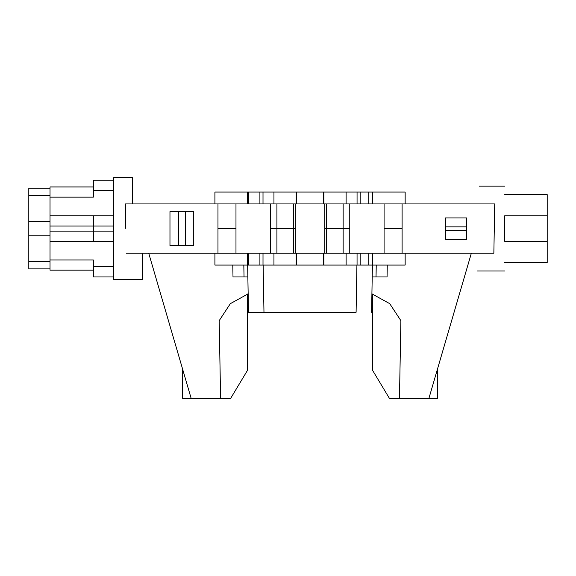 <?xml version="1.0" encoding="UTF-8"?>
<svg xmlns="http://www.w3.org/2000/svg" width="576" height="576" viewBox="0 0 576 576"><rect width="100%" height="100%" fill="white"/><g stroke="black" fill="none" stroke-linecap="round" stroke-linejoin="round"><path stroke-width="0.86" d="M142.574 253.188L142.574 279.511L113.71 279.511L113.71 177.617L132.386 177.617L132.386 203.94M402.098 203.94L402.098 253.188L493.855 253.188L494.719 203.94L125.352 203.94L125.784 228.564M93.334 241.301L93.334 231.113L50.026 231.113L50.026 241.301L113.71 241.301M93.334 270.166L50.026 270.166L50.026 241.301M113.71 276.962L93.334 276.962L93.334 259.978L50.026 259.978M113.71 180.166L93.334 180.166L93.334 197.15L50.026 197.15L50.026 186.955L93.334 186.955M113.71 215.827L50.026 215.827L50.026 197.15M113.71 226.015L93.334 226.015L93.334 215.827M50.026 231.113L50.026 226.015L93.334 226.015L93.334 231.113L113.71 231.113M50.026 226.015L50.026 215.827M402.098 253.188L126.209 253.188M50.026 188.23L28.8 188.23L28.8 221.35L50.026 221.35M50.026 235.778L28.8 235.778L28.8 221.35M28.8 235.778L28.8 268.898L50.026 268.898M349.762 253.188L349.762 203.94M349.762 228.564L343.145 228.564L343.145 253.188M326.664 253.188L326.664 228.564L343.145 228.564L343.145 203.94M276.919 253.188L276.919 203.94M295.279 203.94L295.279 228.564L270.31 228.564L270.31 253.188M270.31 228.564L270.31 203.94M169.97 245.549L169.97 211.579L169.97 245.549L193.745 245.549L193.745 211.579L185.443 211.579L185.443 245.549M247.414 294.041L247.414 370.469L230.645 398.383L191.16 398.383L148.709 253.188L182.246 367.891M263.009 253.188L263.009 265.075L214.92 265.075L214.92 253.188M259.906 253.188L259.906 265.075M263.009 265.075L273.946 265.075L273.946 253.188M296.186 253.188L296.186 265.075L273.946 265.075M296.186 265.075L296.669 265.075L296.669 253.188M323.402 253.188L323.402 265.075L296.669 265.075M323.402 265.075L323.878 265.075L323.878 253.188M360.158 253.188L360.158 265.075L323.878 265.075M437.825 367.891L471.362 253.188L428.904 398.383L389.426 398.383L372.658 370.469L372.658 294.041M504.662 262.505L547.2 262.505L547.2 241.301L504.662 241.301C504.662 280.116 504.662 280.116 504.662 241.301L504.662 215.827C504.662 177.012 504.662 177.012 504.662 215.827L547.2 215.827L547.2 194.623L504.662 194.623L547.2 194.623M477.49 253.188C477.49 276.696 477.49 276.696 477.49 253.188M479.189 203.94C479.189 180.432 479.189 180.432 479.189 203.94M296.186 203.94L296.186 192.053L259.906 192.053L259.906 203.94M296.186 192.053L296.669 192.053L296.669 203.94M323.402 203.94L323.402 192.053L296.669 192.053M323.402 192.053L323.878 192.053L323.878 203.94M346.118 203.94L346.118 192.053L323.878 192.053M346.118 192.053L360.158 192.053L360.158 203.94M445.464 230.249L445.464 239.177L466.69 239.177L466.69 217.951L445.464 217.951L445.464 230.249L466.69 230.249M169.97 211.579L185.443 211.579M182.671 369.346L182.671 398.383L191.16 398.383M372.485 253.188L372.485 265.075L405.151 265.075L405.151 253.188M372.485 265.075L360.158 265.075M437.4 369.346L437.4 398.383L428.904 398.383M360.158 192.053L405.151 192.053L405.151 203.94M248.465 203.94L248.465 192.053L259.906 192.053M214.92 203.94L214.92 192.053L248.465 192.053M445.464 226.865L466.69 226.865M178.646 211.579L178.646 245.549M248.155 293.832L230.35 303.66L219.19 320.652L220.601 398.383M356.918 265.075L356.098 312.264L263.974 312.264C243.432 312.264 243.425 312.264 263.974 312.264L263.146 265.075M356.098 312.264C376.639 312.264 376.639 312.264 356.098 312.264M243.828 265.075L244.037 276.962L243.828 265.075M387.274 265.075L387.065 276.962L376.027 276.962L376.236 265.075L376.027 276.962L372.211 276.962M247.86 276.962L232.999 276.962L232.79 265.075M371.916 293.832L389.714 303.66L400.882 320.652L399.463 398.383M547.2 241.301L547.2 215.827M113.71 266.774L93.334 266.774M113.71 190.354L93.334 190.354M50.026 195.451L28.8 195.451M50.026 261.677L28.8 261.677M402.098 228.564L384.084 228.564L384.084 253.188M384.084 228.564L384.084 203.94M326.664 203.94L326.664 228.564L324.792 228.564L324.792 253.188M324.792 203.94L324.792 228.564M295.279 228.564L295.279 253.188M293.4 203.94L293.4 253.188M235.98 253.188L235.98 203.94M235.98 228.564L217.973 228.564L217.973 253.188M217.973 228.564L217.973 203.94M357.062 265.075L357.062 253.188M263.009 192.053L263.009 203.94M357.062 203.94L357.062 192.053M247.586 253.188L247.586 265.075M247.586 203.94L247.586 192.053M372.485 203.94L372.485 192.053M346.118 265.075L346.118 253.188M477.49 271.015L504.662 271.015M479.189 186.113L504.662 186.113M273.946 203.94L273.946 192.053M248.465 253.188L248.465 265.075M368.777 253.188L368.777 265.075M368.777 203.94L368.777 192.053M248.479 312.264L247.651 265.075M371.592 312.264L372.413 265.075"/></g></svg>
